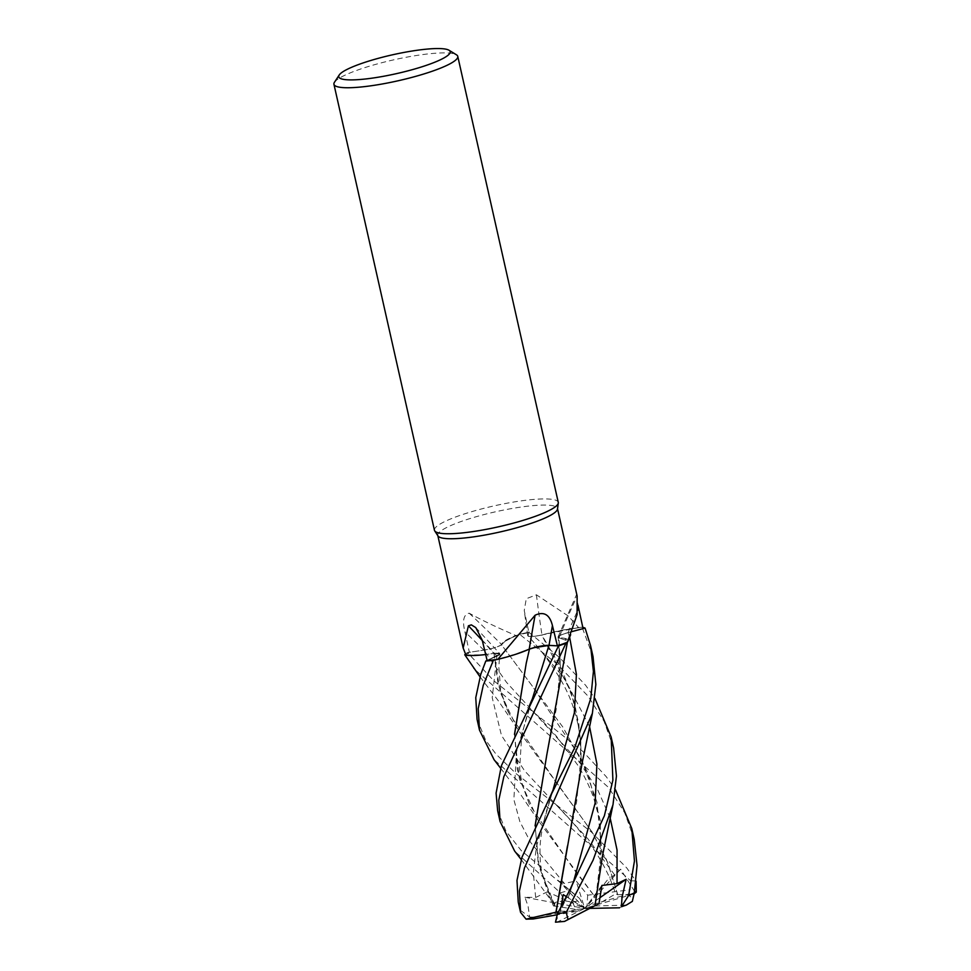 <?xml version="1.0" encoding="UTF-8"?>
<svg xmlns="http://www.w3.org/2000/svg" width="971" height="971" viewBox="0 0 971 971"><rect width="100%" height="100%" fill="white"/><g stroke="black" fill="none" stroke-linecap="round" stroke-linejoin="round"><path stroke-width="0.73" stroke-dasharray="4.86 3.64" d="M499.3 653.532L493.972 653.422L499.3 653.532M617.75 894.874L607.895 862.916L592.541 832.669L517.555 729.003L500.235 692.287L494.045 653.398L485.694 654.539A48.514 8.169 167.3 0 0 493.802 653.374A1073.999 872.055 120.4 0 0 482.308 640.569M465.874 654.988L479.128 655.207L466.141 655.037A61.343 10.341 167.3 0 1 469.369 652.294L483.861 650.109C492.54 648.604 498.463 646.759 501.667 644.586M469.211 613.199A1073.999 666.337 -130.5 0 1 501.667 644.623A48.514 8.169 167.3 0 1 503.075 642.28A48.514 8.169 167.3 0 1 515.88 635.532C496.836 627.387 481.276 619.935 469.211 613.199C463.616 614.437 462.184 620.639 464.927 631.805L469.369 652.294L467.512 652.561A63.406 10.681 167.3 0 0 465.425 654.126A63.406 10.681 167.3 0 1 467.512 652.561L483.874 650.133C492.346 648.689 498.244 646.88 501.582 644.72L506.377 640.059L519.497 634.306A63.406 10.681 167.3 0 1 528.843 632.23L559.357 657.379L585.634 685.295L594.932 698.465M567.465 845.996L576.628 801.718L581.022 757.514L578.825 723.796L571.118 692.299L541.745 635.046C533.055 636.83 528.43 637.012 527.908 635.556L528.977 631.745L527.908 635.556C528.418 637.012 533.043 636.842 541.782 635.034L562.743 630.13L582.017 627.217A63.406 10.681 167.3 0 1 582.806 627.387A63.406 10.681 167.3 0 0 582.017 627.217L578.934 627.557A61.343 10.341 167.3 0 1 583.086 628.625M438.03 536.004A61.343 10.341 167.3 0 1 437.775 535.397A61.343 10.341 167.3 0 1 475.936 516.79A61.343 10.341 167.3 0 1 543.311 505.078A61.343 10.341 167.3 0 1 557.475 508.428A61.343 10.341 167.3 0 1 557.5 509.083M536.417 594.798A1073.999 524.376 -114.4 0 0 541.964 634.961A48.514 8.169 167.3 0 1 553.3 632.085A48.514 8.169 167.3 0 1 578.546 627.497L568.326 616.051L536.417 594.798L526.27 598.731L524.243 610.553L528.843 632.218A63.467 10.693 167.3 0 0 519.57 634.269L516.73 635.325A61.343 10.341 167.3 0 1 528.685 632.619L527.763 635.568A1071.074 522.956 -114.4 0 1 524.51 612.143M515.88 635.532A61.343 10.341 167.3 0 1 516.73 635.325L503.075 642.28L501.57 644.72C498.269 646.88 492.358 648.689 483.874 650.133L467.464 652.573L494.008 680.962L582.916 751.505L606.232 776.666L615.529 789.872M465.995 655.219A61.343 10.341 167.3 0 1 466.141 655.037L483.327 654.806M434.45 530.275A63.467 10.693 167.3 0 1 473.933 511.025A63.467 10.693 167.3 0 1 543.626 498.912A63.467 10.693 167.3 0 1 558.276 502.371M334.449 82.292A63.467 10.693 167.3 0 1 378.459 63.613A63.467 10.693 167.3 0 1 443.128 52.907A63.467 10.693 167.3 0 1 456.455 54.801M501.667 644.623A13.703 2.306 167.3 0 1 483.825 650.133L469.369 652.294M541.964 634.961A13.703 2.306 167.3 0 1 527.739 635.762A13.703 2.306 167.3 0 1 527.763 635.568M578.546 627.497A61.343 10.341 167.3 0 1 578.934 627.557L541.794 634.961M528.977 631.757L528.018 635.981C547.025 656.226 565.171 683.232 572.222 704.339C578.376 721.307 581.313 739.028 581.022 757.514M589.543 726.466L564.539 678.559L527.884 635.532C528.442 636.988 533.2 636.782 542.158 634.9M546.831 754.625L556.08 710.056L560.425 666.142L558.968 637.765L558.167 637.194L558.968 637.765C556.893 636.721 559.939 635.022 568.108 632.643L571.943 631.623L568.108 632.643C559.939 635.01 556.905 636.721 558.993 637.765A13.703 2.306 167.3 0 1 558.094 636.879A13.703 2.306 167.3 0 1 568.059 632.607L571.968 631.575L568.096 632.619C559.769 635.022 556.784 636.733 559.114 637.753M560.425 666.142L558.155 637.146L564.6 638.311A48.514 8.169 167.3 0 0 558.993 637.753A1073.999 1054.567 106.5 0 1 577.138 596.048M567.392 642.232L567.671 640.957L566.773 642.474L567.671 640.969L558.908 637.777L567.671 640.969L564.6 638.311A48.514 8.169 167.3 0 1 567.901 641.394M576.883 594.58L577.951 605.115M521.342 652.354L497.091 659.455M493.802 653.374A13.703 2.306 167.3 0 1 499.895 653.738A13.703 2.306 167.3 0 1 496.97 656.19L487.114 660.462L499.859 654.102L493.826 653.422M600.248 872.007L600.357 820.944L587.613 772.261L562.913 727.145L501.437 644.683M567.671 640.969L566.773 642.474M493.972 653.374L498.099 684.3L508.938 713.309L552.45 776.836L592.298 832.463L607.664 862.721L617.823 894.825L615.784 893.769L609.764 878.051C604.18 865.877 598.197 855.402 591.8 846.639C580.44 831.127 568.897 817.558 557.196 805.942L524.558 770.743L501.461 735.375L492.224 697.688L496.861 656.226L499.859 654.138L485.803 661.02L496.861 656.19M526.282 663.035L529.45 649.065M548.858 645.412L545.399 645.545M544.161 645.679L541.138 646.128M537.181 646.929L535.543 647.305M613.623 747.998L604.059 721.283L588.086 696.146L556.565 663.581L519.57 634.269M634.221 839.357L624.729 812.812L608.696 787.59L473.472 668.315M465.412 654.102A63.467 10.693 167.3 0 1 467.464 652.573M518.247 902.083L520.784 910.616L529.62 917.061L528.09 906.331L524.923 897.265L535.664 897.459L547.268 891.864L553.446 905.931L555.011 905.275L550.156 896.136L538.092 861.896L535.203 825.605M477.064 719.341L485.609 740.133L496.047 754.188L516.56 774.045L591.363 832.013L626.817 868.025L636.114 881.28M497.65 810.724L505.952 831.067L521.33 850.693L579.578 898.466L558.058 880.296L564.369 883.489L576.082 880.94L587.649 895.189L630.143 889.764L630.689 880.818L494.045 759.662M555.072 905.288L554.101 904.474L555.91 902.132L564.467 900.76L560.388 892.822L514.618 851.033M593.038 656.639L582.09 627.205L562.743 630.13L541.818 635.01L561.505 668.618L574.929 704.351L580.84 741.893L579.651 780.526M529.438 649.114L533.904 647.73M528.843 632.23A63.406 10.681 167.3 0 0 519.485 634.306L506.377 640.047L501.473 644.732L531.877 685.49L581.483 759.067L596.922 802.07L601.607 848.872L594.883 905.749M554.866 905.251L539.063 866.848L535.082 825.872M559.065 689.094L559.114 637.729M634.585 891.366L620.615 869.191L614.667 874.932L609.764 878.051M617.969 894.752C628.031 893.696 632.813 896.063 632.291 901.853M593.184 894.546L573.011 868.195L529.547 804.741L517.349 769.809L514.618 734.149M593.196 894.461L538.14 820.361L519.364 778.839L514.484 734.416M566.336 896.099L568.423 897.726L566.299 896.512M555.473 922.183L566.991 896.646L584.724 908.407L595.029 906.004L615.784 893.769M561.092 906.586L560.461 911.15L558.519 911.66M553.446 905.931L575.864 909.402L572.514 902.217L564.467 900.76M579.578 898.466L584.724 908.407L609.849 876.971M595.029 906.004L626.344 905.093M558.058 880.296L584.724 908.407L576.082 880.94M587.649 895.189L587.067 906.113L628.662 894.012L630.143 889.764M556.48 922.45L584.724 908.407L587.067 906.113M634.099 893.878L584.724 908.407L566.263 896.585M582.09 627.205A63.467 10.693 167.3 0 1 582.806 627.351M560.461 911.15L576.908 911.32L556.941 914.816M620.615 869.191L584.724 908.407L576.908 911.32M590.319 908.358L575.864 909.402M529.62 917.061L534.596 917.194L584.724 908.407L547.268 891.864M524.923 897.265L588.754 909.22M600.029 897.653L584.724 908.407L601.899 885.443M483.825 650.133A1071.074 664.516 -130.5 0 0 464.927 631.805M568.059 632.607A1071.074 1051.69 106.5 0 1 577.684 610.322M496.97 656.19A1071.074 869.676 120.4 0 0 482.199 640.095M610.128 817.825L597.578 789.605L580.039 763.072L506.522 682.334L483.861 650.109M569.637 637.194L568.096 632.619M520.517 912.194A63.467 10.693 167.3 0 1 520.784 910.616M630.689 880.818A63.467 10.693 167.3 0 1 635.956 881.025M560.388 892.822A63.467 10.693 167.3 0 1 569.285 890.407M530.943 709.655L536.647 714.595L556.371 736.164L577.709 765.063C585.028 776.921 590.514 788.428 594.167 799.57L598.694 816.477L601.607 848.872M535.664 897.459L533.334 873.014L536.308 847.003L552.936 790.285C548.057 804.486 540.131 830.314 540.01 849.407C540.01 864.821 540.629 875.32 550.156 896.136M614.667 874.932L588.086 839.029L557.196 805.942L551.431 800.99M564.369 883.489L530.676 842.5L519.813 821.49L513.865 799.582L516.475 751.93L532.363 698.841C526.488 716.477 522.871 729.755 521.488 738.676L519.643 769.044L522.01 784.143L529.547 804.741M568.217 897.544L573.509 881.802L568.423 897.726M572.514 902.217A52.883 8.909 167.3 0 1 580.974 900.129M565.11 921.139A52.883 8.909 167.3 0 1 557.488 922.122M628.662 894.012A52.883 8.909 167.3 0 1 632.534 894.509M624.086 905.712A52.883 8.909 167.3 0 1 618.029 908.103M533.237 918.979A52.883 8.909 167.3 0 1 534.596 917.194M527.739 635.762L524.243 610.553M570.353 635.495L570.669 634.718M558.094 636.879L576.713 594.191M475.754 627.582L499.895 653.738M508.938 713.309C505.612 707.058 502.832 698.999 500.611 689.131L498.791 666.713L499.859 654.102M612.713 806.027L612.98 804.838M554.101 904.474L521.221 859.578M517.555 729.003L498.354 700.819L480.002 676.811M574.881 894.679L572.198 892.555M500.599 768.182L520.966 794.958L538.14 820.361"/><path stroke-width="1.46" d="M485.694 654.575L479.128 655.207L485.694 654.575M465.874 654.988L464.757 654.745A63.406 10.681 167.3 0 1 465.425 654.126A63.406 10.681 167.3 0 0 464.757 654.745L465.874 654.988L464.757 654.745A63.467 10.693 167.3 0 1 465.412 654.102M449.015 50.249L456.455 54.801A63.467 10.693 167.3 0 1 457.766 56.379L558.276 502.371A63.467 10.693 167.3 0 1 558.301 503.051L557.5 509.083A61.343 10.341 167.3 0 1 517.555 527.544A61.343 10.341 167.3 0 1 451.928 538.747A61.343 10.341 167.3 0 1 438.03 536.004L434.717 530.894A63.467 10.693 167.3 0 1 434.45 530.275L333.939 84.283A63.467 10.693 167.3 0 1 334.449 82.292L339.219 74.998A57.119 9.625 167.3 0 1 378.824 58.187A57.119 9.625 167.3 0 1 437.023 48.55A57.119 9.625 167.3 0 1 449.015 50.249A57.119 9.625 167.3 0 1 419.047 67.703A57.119 9.625 167.3 0 1 351.939 79.901A57.119 9.625 167.3 0 1 339.219 74.998M483.327 654.806L485.694 654.539A48.514 8.169 167.3 0 1 483.327 654.806A48.514 8.169 167.3 0 1 465.995 655.219L463.155 648.009L468.398 625.822L471.336 624.863L475.754 627.582L482.199 640.095L487.114 660.462A61.343 10.341 167.3 0 0 497.067 659.455L493.45 660.292A63.406 10.681 167.3 0 1 485.803 661.02L480.779 674.335L475.766 697.663L477.064 719.341L479.492 730.143L478.205 708.648L483.255 685.32L493.365 660.316L497.067 659.455A61.343 10.341 167.3 0 0 497.832 659.358L535.094 615.226C543.966 611.172 549.756 614.619 552.438 625.567L557.39 645.836L549.028 645.351A1071.074 191.008 90.8 0 1 552.438 625.567M558.301 503.051A63.467 10.693 167.3 0 1 516.985 522.143A63.467 10.693 167.3 0 1 449.1 533.747A63.467 10.693 167.3 0 1 434.717 530.894M457.766 56.379A63.467 10.693 167.3 0 1 418.283 75.629A63.467 10.693 167.3 0 1 348.589 87.742A63.467 10.693 167.3 0 1 333.939 84.283M582.806 627.351A63.467 10.693 167.3 0 1 585.088 628.103L585.04 628.116A63.406 10.681 167.3 0 0 582.806 627.387A63.406 10.681 167.3 0 1 585.04 628.116L571.955 631.587L583.086 628.625L577.951 605.115M570.669 634.718L567.901 641.394A48.514 8.169 167.3 0 1 567.392 642.232L577.09 614.619L577.138 596.048L557.536 508.743M535.082 825.872L546.855 754.54L567.392 642.232A61.343 10.341 167.3 0 1 566.773 642.474A61.343 10.341 167.3 0 1 557.39 645.836M529.45 649.065L521.342 652.354A48.514 8.169 167.3 0 0 529.219 649.126A1073.999 191.53 90.8 0 1 535.094 615.226M521.342 652.354A48.514 8.169 167.3 0 1 497.832 659.358M529.219 649.126A13.703 2.306 167.3 0 1 549.028 645.351M521.221 859.578L514.618 851.033L500.101 821.6L498.778 800.177L503.84 776.679L565.923 643.275A63.406 10.681 167.3 0 1 558.446 645.909L548.918 645.424C543.226 645.412 536.611 646.674 529.11 649.186M533.904 647.73L548.918 645.424L558.446 645.909L548.858 645.412M482.308 640.569A1073.999 872.055 120.4 0 0 468.398 625.822M497.091 659.455L493.45 660.292A63.406 10.681 167.3 0 1 485.803 661.02L487.114 660.45M529.462 649.138L516.608 654.005L529.462 649.138L526.27 663.084L514.618 734.149M545.399 645.545L544.719 645.618M541.138 646.128L537.74 646.795M535.543 647.305L530.117 648.883M480.002 676.811L464.757 654.745M521.985 857.187L516.985 880.406L518.247 902.083L520.517 912.194A63.467 10.693 167.3 0 0 520.553 912.315L519.436 891.002L524.437 868.038L592.383 713.333L595.854 684.47L593.038 656.639L590.562 645.642L593.415 671.434L590.805 698.355L574.698 747.682L549.962 797.07L521.985 857.187M500.599 768.182L494.045 759.662L479.492 730.143M566.773 642.474L565.923 643.275A63.467 10.693 167.3 0 1 558.471 645.909L501.376 765.743L496.096 793.113L497.65 810.724L500.101 821.6M594.871 905.749L568.023 919.525L566.227 912.352L593.135 860.075L612.98 804.838L616.439 776.047L613.623 747.998L611.16 737.074L612.895 780.126L604.387 815.761L570.511 888.562L557.475 913.723L555.473 922.183L564.576 921.406L568.023 919.525M594.956 905.712L602.663 854.82L612.713 806.027M615.529 789.872L631.757 828.457L634.451 861.022L628.65 895.432L621.404 906.756L622.059 897.192L626.137 879.289L617.034 883.622L601.899 885.443L598.986 903.637L594.895 905.749M535.203 825.605L546.831 754.625M585.088 628.103L590.562 645.642M621.404 906.756L626.344 905.093L632.339 901.367L634.294 892.895L637.061 865.574L634.221 839.357L631.757 828.457M636.114 881.28L636.296 892.094L634.585 891.366M514.484 734.416L526.27 663.084M594.932 698.465L611.16 737.025M558.519 911.66L556.067 912.194L582.236 762.49L592.383 713.333M566.299 896.512L563.229 894.643L561.092 906.586M556.092 912.194L526.076 919.161L520.553 912.315M555.946 912.194L567.452 846.057M598.986 903.637L564.576 921.406M566.263 896.585L563.229 894.643M493.365 660.316A63.467 10.693 167.3 0 1 485.767 661.033M556.941 914.816L533.237 918.979L526.076 919.161M636.296 892.094L634.099 893.878M619.522 907.812L590.319 908.358M626.137 879.289L600.029 897.653M577.684 610.322A1071.074 1051.69 106.5 0 1 578.595 608.295M548.918 645.424L532.363 698.829L529.401 705.638M565.923 643.275A63.406 10.681 167.3 0 1 558.446 645.909M617.034 883.622L617.058 850.086L610.128 817.825M549.962 797.07L552.936 790.285L574.322 712.932L576.41 674.311L569.637 637.194M570.511 888.562L573.509 881.789L595.114 803.223L596.922 764.043L589.543 726.466M566.227 912.352A63.467 10.693 167.3 0 1 557.475 913.723M634.294 892.895A63.467 10.693 167.3 0 1 628.65 895.432M463.155 648.009L437.848 535.713"/></g></svg>
